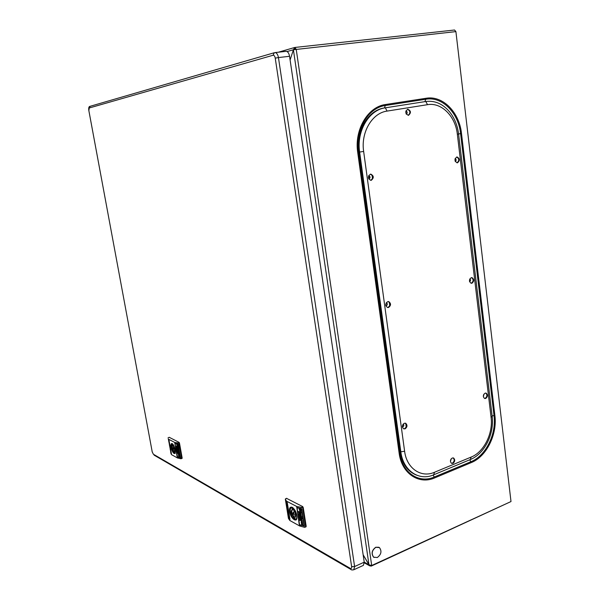 <?xml version="1.0" encoding="UTF-8"?>
<svg xmlns="http://www.w3.org/2000/svg" width="600" height="600" viewBox="0 0 600 600"><rect width="100%" height="100%" fill="white"/><g stroke="black" fill="none" stroke-linecap="round" stroke-linejoin="round"><path stroke-width="0.9" d="M406.207 426.908L405.75 423.518M389.76 305.707L389.28 302.16M372.532 178.725L372.03 175.012M469.612 281.715C470.67 280.853 470.768 279.892 469.897 278.843M469.673 279.322L469.493 281.197M385.928 305.88L386.265 305.835C387.638 304.755 387.675 303.69 386.393 302.655M386.257 302.858L385.86 305.655M450.428 461.43L451.275 458.745M450.915 459.263L450.435 460.785M406.32 114.188C407.603 112.898 407.467 111.81 405.93 110.925M405.847 111.21L406.17 113.933M483.368 396.697L483.967 394.088M483.615 394.732L483.338 395.947M455.325 161.535C456.375 160.447 456.33 159.435 455.19 158.505M455.048 158.94L455.145 161.123M402.39 426.975L402.772 426.9C403.942 426.037 404.115 425.062 403.29 423.975M403.05 424.268L402.353 426.592M368.812 179.025L368.97 179.002C370.493 177.712 370.41 176.602 368.715 175.657L368.715 175.657M368.61 175.815C369.683 176.782 369.728 177.803 368.737 178.875M416.528 475.14C407.482 471.502 401.947 463.62 399.93 451.493L358.748 152.137C355.493 131.265 368.085 109.988 384.442 107.962L385.2 107.85M377.332 557.513L373.68 557.19C371.183 553.605 371.91 550.305 375.855 547.298L379.44 547.59C381.983 551.145 381.285 554.452 377.332 557.513M290.1 59.97L293.4 49.755L290.1 59.97M510.998 501.548L455.903 31.605L510.998 501.548L371.7 565.507L368.978 564.787L363.142 554.775L369.675 565.83L371.228 566.107L371.145 565.53M378.923 547.268L375.75 547.245C371.812 550.245 371.085 553.545 373.575 557.138L374.1 557.475M295.02 47.445L454.537 30.008L455.903 31.605L293.4 49.755L294.817 47.468L296.212 49.252L371.7 565.507M510.952 501.57L371.228 566.107M295.597 49.328L294.817 47.468M295.072 48.6L294.33 49.545M458.58 133.98L457.35 134.28L491.085 417.368L492.158 416.272L458.58 134.002C457.507 125.453 454.522 118.095 449.603 111.892C442.868 103.845 434.933 100.38 425.812 101.498L385.357 107.82C368.985 109.845 356.377 131.153 359.632 152.055L400.822 451.815C403.095 470.678 419.04 481.388 433.665 474.825L471.562 459.015C485.197 452.662 494.332 433.335 492.18 416.49M388.312 301.545C390.638 303.487 390.548 305.438 388.035 307.41L387.457 307.485M471.585 277.612C473.707 279.442 473.632 281.295 471.36 283.178L471.022 283.237M370.447 174.157C373.41 176.032 373.507 178.095 370.74 180.33L370.695 180.337M456.728 156.998C459.322 158.76 459.405 160.703 456.99 162.817M407.482 109.275C410.423 110.903 410.662 112.927 408.195 115.335M405.255 423.158C407.04 425.077 406.8 426.923 404.535 428.692L403.56 428.805L405.067 428.865C407.347 427.072 407.572 425.22 405.757 423.308L404.303 423.27C402.03 425.048 401.79 426.893 403.59 428.812M485.737 393.053C487.433 394.86 487.245 396.623 485.168 398.34L484.5 398.445M453.158 457.89C454.717 459.728 454.455 461.482 452.385 463.17L451.455 463.298M387.765 301.627C385.23 303.63 385.147 305.595 387.533 307.507L388.56 307.485C391.103 305.46 391.17 303.495 388.763 301.597L387.765 301.627M452.933 463.365C455.04 461.618 455.272 459.84 453.63 458.033L452.25 458.01C450.135 459.743 449.895 461.52 451.53 463.335L452.933 463.365M485.73 398.482C487.853 396.66 488.002 394.875 486.18 393.135L485.092 393.158C482.97 394.965 482.812 396.743 484.62 398.498L485.73 398.482M408.51 115.312C411.27 112.815 411.022 110.782 407.76 109.215L407.737 109.215C404.97 111.698 405.217 113.73 408.465 115.32L408.51 115.312M457.5 162.795C460.028 160.507 459.885 158.565 457.058 156.953L456.803 156.983C454.275 159.248 454.418 161.19 457.23 162.825L457.5 162.795M371.265 180.308C374.085 177.915 373.92 175.852 370.785 174.12L370.433 174.157C367.62 176.528 367.77 178.59 370.882 180.345L371.265 180.308M471.93 283.23C474.255 281.22 474.27 279.353 471.982 277.627L471.263 277.673C468.938 279.668 468.908 281.535 471.18 283.275L471.93 283.23M351.225 569.632L350.835 569.408C351.24 569.955 352.222 570.075 353.775 569.768L363.382 565.38L364.23 562.162L289.56 56.287C288.938 53.093 287.767 51.45 286.05 51.352L285.788 51.405M170.183 448.71L169.958 447.78L170.183 448.71M168.773 440.19L171.203 453.57M170.61 451.62L170.88 452.558L170.61 451.62M170.273 449.783L170.175 448.972L170.34 449.76M169.583 445.98L169.83 446.715L169.62 446.002M169.403 444.967L169.703 446.115L169.47 444.945M170.43 450.45L170.632 451.26L170.43 450.45M169.98 447.75L169.755 446.603L170.01 447.735M169.275 444.082L169.477 444.893L169.275 444.082M169.028 442.717L169.29 443.768L169.05 442.71M168.93 442.192L168.465 439.627L169.005 442.162M170.273 449.213L170.61 450.585L170.273 449.213M170.153 448.433L170.055 447.9L170.175 448.418M169.905 446.955L170.025 447.442L169.935 446.97M169.762 446.153L169.882 446.625L169.762 446.153M169.267 443.467L169.387 443.947L169.267 443.467M168.278 438.998L169.05 440.558L171.405 453.533L170.745 452.385M180.495 457.575L178.02 444.037L180.525 457.433L177.195 456.735L174.855 443.295L177.127 456.705L180.6 457.702M174.705 442.463L174.855 443.295L174.863 442.507L168.667 439.298M170.865 453.255L171.458 454.612L177.51 457.98L177.36 457.147M174.968 443.408L178.305 444.248L180.428 457.763M174.863 442.507L178.178 442.912L179.115 442.373L169.2 437.287M168.06 437.82L169.312 437.28M178.178 442.912L179.483 443.1L179.115 442.373M179.483 443.1L182.153 457.95L181.665 458.558L182.078 458.415M168.817 440.115L168.233 438.765M180.488 457.763L180.66 458.722L181.665 458.558M180.66 458.722L177.51 457.98M177.45 457.043L180.623 457.673M178.02 444.037L174.84 443.438L178.02 443.903M181.035 458.752L181.665 458.123L178.988 443.265M177.743 444.757L177.75 445.403L177.413 444.638L176.97 445.32L176.572 444.105L176.917 444.9L177.188 444.202L177.532 444.803M178.08 446.64L177.33 447.562L177.623 447.112L176.887 446.423L178.08 446.64M178.965 451.553L177.84 451.702L177.87 450.638L178.965 451.553M177.623 446.055L177.428 446.408L177.083 445.77L176.933 446.347L176.917 445.403L177.623 446.055M178.065 448.485L177.3 448.732L177.847 448.388L177.352 447.683L178.065 448.485M177.975 450.053L177.75 448.928L177.413 449.452L177.885 450.037M178.792 452.55L178.417 453.007L178.245 452.25L178.17 452.963L178.087 451.89L178.792 452.55M179.047 453.945L178.087 453.09L178.898 453.24L179.047 453.945M178.358 450.24L177.547 450.09L178.358 450.24M179.123 454.485L179.595 457.088L178.778 456.93L178.312 454.335L179.123 454.485M177.21 447.51L177.142 448.028L176.542 447.772L176.093 446.377L177.21 447.51M176.865 448.478L177.225 448.92L176.43 448.252L177.135 448.403M177.278 449.197L176.602 449.22M177.555 451.47L176.977 451.395L177.555 451.47M177.083 449.662L177.09 450.097L176.685 449.79L177.188 449.97M177.337 450.757L176.917 450.375L177.337 450.757M177.57 452.408L177.083 451.853L177.51 452.077M177.833 453.48L177.428 453.09L177.833 453.48M177.667 452.692L177.248 452.76M176.88 444.877L177.255 445.252M177.15 444.825L177.053 444.338M177.667 446.918L178.125 446.88M177.33 447.562L177.817 447.525M176.947 446.79L177.683 446.798M177.84 451.702L179.01 451.793M178.072 451.62L178.553 451.207M178.08 450.982L178.02 451.38M177.083 445.77L177.525 445.77M177.06 445.395L176.775 445.935M177.3 448.732L178.035 448.74M177.308 448.028L177.9 448.013M178.125 449.955L178.245 449.49M177.697 448.92L177.645 449.325M177.892 449.332L178.028 449.73M178.178 452.295L178.23 451.89M178.657 452.197L178.605 452.662M178.92 453.57L178.447 453.51M178.155 453.457L178.68 453.428M177.615 450.457L178.403 450.48M178.778 456.93L179.565 456.96M179.017 456.855L178.575 454.38M177.083 447.923L176.385 446.925L177.045 447.097M176.4 446.513L176.385 446.925M175.972 446.67L177.248 447.728M176.55 448.418L176.985 448.373M181.898 456.533L179.64 443.978M174.435 451.245L174.285 451.56C175.028 450.285 174.69 448.433 173.28 445.987L173.265 446.018C174.63 448.897 175.02 450.638 174.42 451.252L174.435 451.245M175.148 453.188L174.562 453.173L174.285 451.56M173.317 446.048L172.95 444.278M173.692 445.35L172.958 444.338M173.97 452.842L173.602 450.84L173.587 452.565L174.472 452.67M173.16 445.44L172.657 445.612C171.907 446.812 172.23 448.553 173.602 450.84L174.683 450.48M172.222 443.64L172.297 445.463C171.562 446.745 171.9 448.597 173.31 451.028M172.312 443.692L172.297 445.463M171.345 453.495L168.983 440.52M169.282 444.007L169.373 444.442L169.305 444M170.587 450.36L170.273 448.995M170.565 450.368L170.257 449.002M288.067 512.925L287.685 511.688L288.067 512.925M289.942 519.143L287.032 502.553L285.555 500.46L285.337 499.08L287.34 502.95L289.957 519.232L288.375 517.327M288.21 517.013L285.548 500.482L288.21 517.013L289.733 519.338M288.278 516.435L288.855 517.748L288.345 516.405M287.903 514.125L288.112 513.442L288.442 514.957L288.105 514.05M287.138 509.362L287.288 509.812L287.197 509.34M286.928 508.095L287.528 509.662L287.108 508.028M288.165 515.01L288.562 516.105L288.233 514.987M287.767 511.68L287.468 510.225L287.888 511.627M286.882 507.037L287.272 508.125L286.95 507.007M286.605 505.32L287.123 506.745L286.688 505.29M287.347 509.888L287.715 510.442L287.528 509.812M286.507 504.66L285.99 501.442L286.77 504.555M288.173 513.562L288.81 515.4L288.255 513.525M288.105 512.61L287.993 511.942L288.18 512.58M287.94 511.605L288.263 512.085L288.015 511.575M287.543 508.86L287.798 509.355L287.543 508.86M287.888 510.787L288.12 511.447L287.978 510.757M287.722 509.783L287.962 510.42L287.775 509.76M287.183 506.415L287.415 507.06L287.228 506.393M296.858 507.675L299.22 524.362L299.805 525.053L304.32 525.923M304.08 525.847L301.373 508.755L304.178 525.638L299.52 524.768L296.858 506.55L286.837 501.33M289.627 519.398L289.928 520.553L299.73 526.005L297.06 507.787L299.535 524.775M301.305 508.545L297.022 507.607L301.755 509.033L304.388 525.653L304.013 526.035M296.858 506.55L301.65 507.353L302.685 506.58L286.575 498.36M287.002 502.365L285.315 499.05L286.808 498.33M301.65 507.353L303.233 507.555L302.685 506.58M303.233 507.555L306.188 526.268L305.19 527.16L306.067 526.8M288.435 518.31L288.3 517.357M304.11 526.043L304.298 527.25L305.19 527.16M304.298 527.25L299.73 526.005M289.793 520.433L288.457 518.467M304.808 527.317L305.61 526.507L302.655 507.795M301.373 508.755L297.06 507.787M300.915 509.618L300.9 510.42L300.45 509.438L299.76 510.248L299.257 508.702L299.707 509.722L300.112 508.882L300.915 509.618M301.29 511.995L301.365 512.452L300.683 512.303L300.757 513.158L300.142 513.067L299.97 512.588L300.593 512.535L299.565 511.612L301.29 511.995M302.07 516.893L301.612 516.6L302.07 516.893M302.272 518.19L302.347 518.648L300.615 518.25L300.653 516.967L302.272 518.19M300.668 511.222L300.353 511.635L299.873 510.825L299.64 511.515L299.632 510.353L300.668 511.222M301.155 514.29L300.022 514.515L299.955 514.095L300.847 514.148L300.165 513.217L300.983 513.398L301.155 514.29M300.923 516.225L301.365 515.625L300.345 514.785L300.435 516.112L300.645 515.243L300.795 516.195L301.275 516.12M301.965 519.405L301.388 519.938L301.132 518.993L301.028 519.855L300.93 518.535L301.702 519.487M302.243 521.16L300.9 520.005L302.07 520.275L302.243 521.16L301.808 521.168M301.47 516.495L301.545 516.952L300.368 516.69L300.3 516.232L301.47 516.495M302.317 521.842L302.835 525.12L301.665 524.842L301.147 521.572L302.317 521.842M299.97 512.993L299.873 513.607L299.123 513.39L298.358 511.493L299.97 512.993M299.798 514.058L299.903 514.748L299.663 514.207L299.475 514.612L298.942 514.05L298.897 514.515L298.785 513.832L299.4 514.155M299.955 515.085L298.98 515.055M300.225 517.942L299.385 517.785L300.225 517.942M299.79 516.007L299.355 515.655L299.175 516.09L299.197 515.475L299.79 516.007M299.955 517.035L299.31 517.11L299.34 516.525L299.955 517.035M300.225 519.097L300.18 518.67M300.188 519.112L299.535 518.558L300.12 518.692M300.502 520.463L299.843 520.5L299.888 519.952L300.502 520.463M300.308 519.465L299.655 519.322L300.308 519.465M300.975 510.248L300.555 510.315M300.832 510.202L300.608 509.662M300.892 509.55L300.51 509.452M299.175 509.347L300.135 510.158M299.452 509.235L299.46 508.763M300 509.603L299.94 509.033M300.683 512.303L301.335 512.273M300.142 513.067L300.862 513.053M300.78 512.257L300.353 512.227M299.632 512.07L300.638 512.115M300.615 518.25L302.317 518.46M300.743 517.327L300.817 516.93M301.05 517.373L301.605 517.44M301.298 517.275L301.688 517.665M301.013 517.388L300.907 517.875L301.425 517.778M299.873 510.825L300.638 511.103M299.715 510.877L299.798 510.338M300.022 514.515L301.11 514.582M301.005 513.795L300.593 513.757M300.075 513.638L300.877 513.645M300.795 516.195L301.207 516.112M301.072 516.082L301.343 515.513M300.502 514.77L300.42 515.31M300.847 515.325L301.327 515.707M301.868 519.862L301.485 519.96M301.388 519.938L301.763 519.84M301.013 519.045L301.095 518.513M301.433 519.03L301.642 519.562L301.793 518.955M302.032 520.673L301.395 520.56M300.968 520.463L301.673 520.447M300.368 516.69L301.515 516.773M301.665 524.842L302.805 524.925M301.942 524.73L301.455 521.64M299.4 513.562L299.91 513.502M299.685 513.45L298.808 512.175L299.888 512.76L299.513 513.255L298.808 512.175M299.032 512.903L298.53 511.463M298.942 514.05L299.52 514.005M299.535 518.558L300.112 518.513M299.685 519.51L300.308 519.472M295.32 516.84L294.862 517.403C296.235 516.015 295.86 513.683 293.737 510.397L293.707 510.435C296.002 512.393 295.778 517.875 295.155 516.952L295.657 516.375M296.52 519.21L295.192 519.525L294.862 517.403M293.775 510.442L293.347 508.17M295.17 519.345C298.095 519.93 296.715 511.237 293.43 508.455L293.362 508.268M294.075 518.827L293.678 516.315L293.272 516.54L293.587 518.475L294.99 518.452M293.543 509.377L292.41 509.79C291.293 511.312 291.712 513.487 293.678 516.315L295.673 515.505M292.125 507.278L292.155 509.558C290.798 510.952 291.173 513.278 293.272 516.54M289.86 519.173L287.235 502.897M287.197 508.493L287.43 509.22L287.37 508.425M287.13 507.51L287.032 506.947M287.077 507.525L286.957 506.978M288.803 515.092L288.293 513.293M288.735 515.123L288.142 513.375M492.097 415.8L494.025 415.68C496.515 434.153 485.82 455.827 470.993 461.685L434.393 476.97C418.92 483.938 402.007 472.643 399.592 452.64L358.252 152.347C354.788 130.185 368.175 107.595 385.522 105.488L426.015 99.21C442.35 96.315 458.482 112.935 460.582 133.627L458.572 133.92M469.717 459.825L471.338 462.562C486.495 456.562 497.423 434.4 494.888 415.507L494.025 415.68L460.582 133.627L461.498 133.477L494.888 415.507M424.868 101.64L426.15 98.257C442.86 95.31 459.353 112.32 461.498 133.477M384.442 107.962L385.635 104.505L426.15 98.257M358.748 152.137L357.72 152.468C354.173 129.773 367.882 106.657 385.635 104.505M399.93 451.493L399.12 453L357.72 152.468M433.125 475.043L434.737 477.877C418.912 485.018 401.595 473.467 399.12 453M364.23 562.14L368.978 564.787L293.4 49.755L287.07 51.57M471.338 462.562L434.737 477.877M400.822 451.815L404.61 451.245L363.645 151.433L359.632 152.055M433.665 474.825L434.513 472.26C421.162 478.222 406.673 468.42 404.61 451.245M470.28 459.592L471.18 457.065L434.513 472.26M491.085 417.368C493.245 433.335 483.967 452.062 471.18 457.065M425.812 101.498L427.507 104.677C441.548 102.12 455.52 116.392 457.35 134.28M385.357 107.82L387.053 111.097L427.507 104.677M363.645 151.433C360.697 132.398 372.135 112.988 387.053 111.097M88.905 110.385L89.227 107.993L273.06 55.252C274.103 55.162 274.83 56.123 275.235 58.133L351.623 566.61C351.772 568.23 351.33 568.815 350.303 568.373L153.375 454.237L152.212 451.853L88.823 110.43M273.06 55.252L274.327 52.725L90.135 106.305L89.227 107.993M90.262 106.267L90.135 106.305C88.92 106.395 88.477 107.767 88.815 110.415L152.212 451.853M152.1 451.673L153.375 454.237M154.11 455.153L350.835 569.408L350.303 568.373M353.775 569.768L354.608 566.543L351.623 566.61M364.23 562.162L354.608 566.543L278.445 57.562L275.235 58.133M289.56 56.287L278.445 57.562C277.808 54.345 276.645 52.688 274.95 52.59L286.05 51.352M170.895 447.457C173.52 454.643 174.975 455.415 175.275 449.783L175.267 449.73C172.613 442.522 171.15 441.743 170.88 447.405L170.895 447.457M174.817 453.525L174.788 453.54C175.23 453.938 175.387 452.678 175.26 449.768L175.252 449.722C173.962 445.425 172.77 443.362 171.66 443.535C170.887 443.88 170.678 445.162 171.038 447.397L171.045 447.45C172.028 451.403 173.273 453.435 174.788 453.54L175.275 452.97M171.69 443.528L172.373 443.7M171.308 453.787L171.458 454.612M170.873 453.293L170.7 452.355M168.6 439.222L168.75 440.055L168.593 439.215M177.667 458.04L177.517 457.2M177.817 442.92L177.99 443.88M181.665 458.123L182.153 457.95M177.337 457.005L174.885 443.445M177.495 457.058L175.042 443.498M175.41 450.832L174.562 453.105M172.995 444.442L173.28 445.987M173.587 452.565C171.172 448.665 170.648 445.785 172.02 443.918M173.085 447.84L173.67 449.332M173.175 447.855L173.407 449.168L173.175 447.855M289.718 511.732C290.85 519.645 298.26 523.717 296.82 515.52L296.812 515.46C295.62 507.375 288.225 503.558 289.71 511.673L289.718 511.732M295.965 519.817L295.905 519.847C296.572 520.298 296.873 518.85 296.798 515.498L296.79 515.438C294.825 509.482 292.913 506.73 291.038 507.158C289.935 507.638 289.56 509.145 289.913 511.673L289.92 511.732C291.33 517.185 293.325 519.893 295.905 519.847L296.843 518.438M291.097 507.143L292.657 507.533M289.597 519.217L286.897 502.433M285.585 500.482L288.24 517.102M296.79 507.525L296.625 506.467M289.763 519.525L289.928 520.553M286.868 502.252L286.695 501.21M299.97 526.095L299.805 525.053M301.147 507.345L301.343 508.56M305.61 526.507L306.188 526.268M293.43 508.455L293.737 510.397M293.587 518.475C290.34 515.662 288.968 507.127 291.847 507.615M291.907 507.195L290.468 508.695M292.237 507.33L292.62 509.745M293.108 512.685L293.58 512.257L293.94 514.493M293.377 512.655L293.64 514.305L293.377 512.655M369.675 565.83L364.298 562.83M278.407 52.2L294.502 47.543M454.537 30.008L294.915 47.453M453.63 458.033L453.24 457.905M405.757 423.308L405.293 423.165M388.763 301.597L388.388 301.545M171.21 453.577L168.773 440.197M174.562 453.173L174.255 451.5M174.637 453.27L175.132 453.202M173.685 452.715C171.172 450.533 170.528 443.025 172.028 443.632M174.57 449.123L173.49 449.295L173.22 447.533L173.985 447.232M286.642 498.308L285.907 498.6M288.442 518.438L288.248 517.237M295.147 519.442L294.803 517.29M295.192 519.525L296.452 519.338M293.73 518.692C290.228 516.06 289.252 507.18 291.457 507.278L291.772 507.15M295.5 514.08L293.73 514.463C292.957 513.54 292.822 512.79 293.31 512.22L294.562 511.65"/></g></svg>

